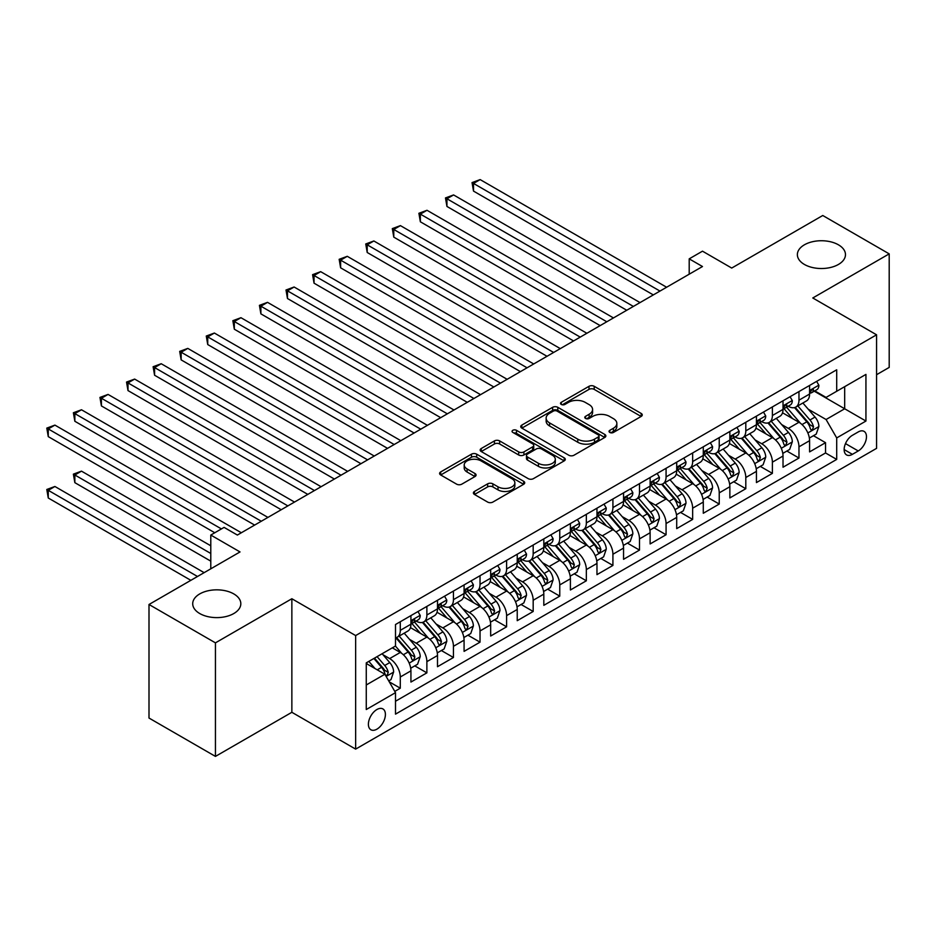 <?xml version="1.0" encoding="UTF-8"?>
<svg xmlns="http://www.w3.org/2000/svg" width="936" height="936" viewBox="0 0 936 936"><rect width="100%" height="100%" fill="white"/><g stroke="black" fill="none" stroke-linecap="round" stroke-linejoin="round"><path stroke-width="1.4" d="M609.804 432.444A2.586 1.486 0 0 0 613.454 432.444L641.172 416.438A3.685 2.129 0 0 0 642.26 414.929A3.685 2.129 0 0 0 641.172 413.431L594.22 386.311A3.685 2.129 0 0 0 589.001 386.311L561.284 402.316A2.586 1.486 0 0 0 560.524 403.369A2.586 1.486 0 0 0 561.284 404.434A2.586 1.486 0 0 0 564.934 404.434L568.515 402.363A11.805 6.821 0 0 1 585.211 402.363L589.13 404.621A11.805 6.821 0 0 1 592.582 409.441A11.805 6.821 0 0 1 589.13 414.262L585.538 416.333A2.586 1.486 0 0 0 584.789 417.386A2.586 1.486 0 0 0 585.538 418.439A2.586 1.486 0 0 0 589.189 418.439L592.78 416.368A11.805 6.821 0 0 1 609.476 416.368L613.396 418.626A11.805 6.821 0 0 1 616.847 423.446A11.805 6.821 0 0 1 613.396 428.267L609.804 430.338A2.586 1.486 0 0 0 609.043 431.391A2.586 1.486 0 0 0 609.804 432.444L609.804 430.338M233.778 593.904A24.055 13.888 0 0 0 207.558 590.897A24.055 13.888 0 0 0 192.711 603.72A24.055 13.888 0 0 0 199.754 613.548A24.055 13.888 0 0 0 225.974 616.555A24.055 13.888 0 0 0 240.821 603.72A24.055 13.888 0 0 0 233.778 593.904M838.434 244.811A24.055 13.888 0 0 0 812.214 241.792A24.055 13.888 0 0 0 797.367 254.627A24.055 13.888 0 0 0 804.41 264.455A24.055 13.888 0 0 0 830.63 267.462A24.055 13.888 0 0 0 845.477 254.627A24.055 13.888 0 0 0 838.434 244.811M376.904 729.167A12.028 6.95 120 0 0 384.766 718.567A12.028 6.95 120 0 0 382.918 708.938A12.028 6.95 120 0 0 376.904 709.523A12.028 6.95 120 0 0 369.041 720.123A12.028 6.95 120 0 0 370.89 729.764A12.028 6.95 120 0 0 376.904 729.167M474.47 491.447A3.685 2.129 0 0 0 473.394 492.956A3.685 2.129 0 0 0 474.47 494.465L487.644 502.07A3.685 2.129 0 0 0 492.862 502.07L523.645 484.298A3.685 2.129 0 0 0 524.722 482.789A3.685 2.129 0 0 0 523.645 481.279L476.693 454.171A3.685 2.129 0 0 0 471.475 454.171L440.68 471.943A3.685 2.129 0 0 0 439.604 473.452A3.685 2.129 0 0 0 440.68 474.961L456.604 484.146A3.685 2.129 0 0 0 461.822 484.146L474.997 476.541A3.685 2.129 0 0 0 476.073 475.032A3.685 2.129 0 0 0 474.997 473.522L467.099 468.971A9.875 5.698 0 0 1 464.209 464.935A9.875 5.698 0 0 1 470.305 459.681A9.875 5.698 0 0 1 481.057 460.91L511.969 478.764A9.875 5.698 0 0 1 514.858 482.789A9.875 5.698 0 0 1 508.774 488.054A9.875 5.698 0 0 1 498.01 486.814L492.862 483.842A3.685 2.129 0 0 0 487.644 483.842L474.47 491.447L474.47 494.465M876.576 374.704L889.2 367.415L889.2 253.867L822.756 215.502L731.718 268.059L702.491 251.176L689.2 258.851L702.491 266.526L237.37 535.053L224.078 527.389L210.787 535.053L210.787 568.819M215.444 642.856L215.444 756.405L291.856 712.296L291.856 598.736L215.444 642.856L148.999 604.492L240.025 551.936L210.787 535.053M291.856 598.736L355.645 635.567L876.576 334.807L876.576 448.356L355.645 749.116L355.645 635.567M889.2 253.867L812.787 297.976L876.576 334.807M568.784 455.224A3.685 2.129 0 0 0 574.002 455.224L604.785 437.451A3.685 2.129 0 0 0 605.861 435.942A3.685 2.129 0 0 0 604.785 434.444L557.821 407.324A3.685 2.129 0 0 0 552.603 407.324L521.82 425.096A3.685 2.129 0 0 0 520.744 426.605A3.685 2.129 0 0 0 521.82 428.115L568.784 455.224M513.852 433.005A2.586 1.486 0 0 1 516.473 433.368L516.473 430.303L564.209 457.856A3.685 2.129 0 0 1 565.297 459.365A3.685 2.129 0 0 1 564.209 460.875L533.426 478.647A3.685 2.129 0 0 1 528.208 478.647L481.256 451.538L494.43 443.98L494.43 440.914L481.256 448.519A3.685 2.129 0 0 0 480.168 450.029A3.685 2.129 0 0 0 481.256 451.538L481.256 448.519M494.43 443.98A3.685 2.129 0 0 1 499.648 443.98L499.648 440.914A3.685 2.129 0 0 0 494.43 440.914M499.648 440.914L518.684 451.912A3.685 2.129 0 0 0 523.903 451.912L532.642 446.87A3.685 2.129 0 0 0 533.731 445.36A3.685 2.129 0 0 0 532.642 443.851L512.823 432.409A2.586 1.486 0 0 1 512.062 431.356A2.586 1.486 0 0 1 513.653 429.975A2.586 1.486 0 0 1 516.473 430.303M215.444 756.405L148.999 718.041L148.999 604.492M394.781 691.388L400.292 688.194L389.259 681.829M382.988 654.732L389.657 658.581A15.034 8.681 60 0 1 400.292 676.997L410.927 670.855L410.927 682.063L426.875 672.855L414.777 665.87M409.57 639.382L416.239 643.243A15.034 8.681 60 0 1 426.875 661.647L437.498 655.516L437.498 666.713L453.445 657.505L441.359 650.532M436.141 624.043L442.822 627.892A15.034 8.681 60 0 1 453.445 646.308L464.08 640.165L464.08 651.374L480.028 642.166L467.93 635.181M462.723 608.692L469.392 612.553A15.034 8.681 60 0 1 480.028 630.958L490.663 624.827L490.663 636.024L506.61 626.816L494.512 619.843M489.306 593.354L495.975 597.203A15.034 8.681 60 0 1 506.61 615.619L517.234 609.476L517.234 620.685L533.181 611.477L521.095 604.492M515.876 578.003L522.557 581.864A15.034 8.681 60 0 1 533.181 600.268L543.816 594.138L543.816 605.335L559.763 596.127L547.665 589.154M542.459 562.665L549.128 566.514A15.034 8.681 60 0 1 559.763 584.93L570.398 578.787L570.398 589.996L586.345 580.788L574.248 573.803M569.041 547.314L575.71 551.164A15.034 8.681 60 0 1 586.345 569.579L596.969 563.449L596.969 574.645L612.916 565.438L600.83 558.453M595.612 531.976L602.293 535.825A15.034 8.681 60 0 1 612.916 554.241L623.552 548.098L623.552 559.307L639.499 550.099L627.401 543.114M622.194 516.625L628.863 520.475A15.034 8.681 60 0 1 639.499 538.89L650.122 532.76L650.122 543.956L666.069 534.749L653.983 527.764M648.765 501.286L655.446 505.136A15.034 8.681 60 0 1 666.069 523.552L676.705 517.409L676.705 528.618L692.652 519.41L680.566 512.425M675.347 485.936L682.016 489.785A15.034 8.681 60 0 1 692.652 508.201L703.287 502.07L703.287 513.267L719.234 504.059L707.136 497.075M701.93 470.597L708.599 474.447A15.034 8.681 60 0 1 719.234 492.862L729.858 486.72L729.858 497.929L745.805 488.721L733.719 481.736M728.5 455.247L735.181 459.096A15.034 8.681 60 0 1 745.805 477.512L756.44 471.381L756.44 482.578L772.387 473.37L760.289 466.385M755.083 439.897L761.752 443.758A15.034 8.681 60 0 1 772.387 462.173L783.022 456.031L783.022 467.228L798.97 458.032L798.97 446.823A15.034 8.681 -120 0 0 788.334 428.407L781.665 424.558M786.872 451.047L798.97 458.032M410.927 670.855A15.034 8.681 -120 0 0 400.292 652.45L392.313 647.841M437.498 655.516A15.034 8.681 -120 0 0 426.875 637.1L410.436 627.611M464.08 640.165A15.034 8.681 -120 0 0 453.445 621.75L437.007 612.261M490.663 624.827A15.034 8.681 -120 0 0 480.028 606.411L463.589 596.922M517.234 609.476A15.034 8.681 -120 0 0 506.61 591.061L490.171 581.572M543.816 594.138A15.034 8.681 -120 0 0 533.181 575.722L516.742 566.233M570.398 578.787A15.034 8.681 -120 0 0 559.763 560.371L543.325 550.883M596.969 563.449A15.034 8.681 -120 0 0 586.345 545.033L569.907 535.544M623.552 548.098A15.034 8.681 -120 0 0 612.916 529.682L596.478 520.194M650.122 532.76A15.034 8.681 -120 0 0 639.499 514.344L623.06 504.855M676.705 517.409A15.034 8.681 -120 0 0 666.069 498.993L649.642 489.505M703.287 502.07A15.034 8.681 -120 0 0 692.652 483.655L676.213 474.166M729.858 486.72A15.034 8.681 -120 0 0 719.234 468.304L702.796 458.815M756.44 471.381A15.034 8.681 -120 0 0 745.805 452.965L729.378 443.477M783.022 456.031A15.034 8.681 -120 0 0 772.387 437.615L755.949 428.126M858.242 431.941L852.392 435.31A11.653 6.727 120 0 0 844.775 445.583A11.653 6.727 120 0 0 846.565 454.919A11.653 6.727 120 0 0 852.392 454.346L858.242 450.965A11.653 6.727 120 0 0 865.847 440.704A11.653 6.727 120 0 0 864.057 431.367A11.653 6.727 120 0 0 858.242 431.941M366.269 684.976L384.871 674.236L395.507 692.652L395.507 714.133L836.702 459.412L836.702 437.919L826.078 419.515L808.236 409.207M395.507 692.652L366.269 709.523L366.269 662.875L395.507 646.004L395.507 624.511L836.702 369.79L836.702 391.271L865.94 374.4L865.94 421.048L836.702 437.919M416.099 621.059L416.239 621.141A15.034 8.681 60 0 0 423.751 621.89L434.386 615.748A15.034 8.681 -120 0 0 437.498 608.868L437.498 600.268M442.681 605.721L442.822 605.791A15.034 8.681 60 0 0 450.333 606.54L460.968 600.409A15.034 8.681 -120 0 0 464.08 593.518L464.08 584.93M469.252 590.37L469.392 590.452A15.034 8.681 60 0 0 476.915 591.201L487.539 585.058A15.034 8.681 -120 0 0 490.663 578.179L490.663 569.579M495.834 575.032L495.975 575.102A15.034 8.681 60 0 0 503.486 575.851L514.121 569.708A15.034 8.681 -120 0 0 517.234 562.828L517.234 554.241M522.417 559.681L522.557 559.763A15.034 8.681 60 0 0 530.068 560.512L540.704 554.369A15.034 8.681 -120 0 0 543.816 547.49L543.816 538.89M548.987 544.342L549.128 544.413A15.034 8.681 60 0 0 556.651 545.161L567.274 539.019A15.034 8.681 -120 0 0 570.398 532.139L570.398 523.552M575.57 528.992L575.71 529.074A15.034 8.681 60 0 0 583.222 529.811L593.857 523.68A15.034 8.681 -120 0 0 596.969 516.801L596.969 508.201M602.152 513.642L602.293 513.724A15.034 8.681 60 0 0 609.804 514.472L620.439 508.33A15.034 8.681 -120 0 0 623.552 501.45L623.552 492.862M628.723 498.303L628.863 498.385A15.034 8.681 60 0 0 636.386 499.122L647.01 492.991A15.034 8.681 -120 0 0 650.122 486.112L650.122 477.512M655.305 482.953L655.446 483.034A15.034 8.681 60 0 0 662.957 483.783L673.592 477.641A15.034 8.681 -120 0 0 676.705 470.761L676.705 462.173M681.888 467.614L682.016 467.696A15.034 8.681 60 0 0 689.539 468.433L700.175 462.302A15.034 8.681 -120 0 0 703.287 455.422L703.287 446.823M708.458 452.263L708.599 452.345A15.034 8.681 60 0 0 716.122 453.094L726.745 446.952A15.034 8.681 -120 0 0 729.858 440.072L729.858 431.473M735.041 436.925L735.181 437.007A15.034 8.681 60 0 0 742.693 437.744L753.328 431.613A15.034 8.681 -120 0 0 756.44 424.722L756.44 416.134M761.623 421.574L761.752 421.656A15.034 8.681 60 0 0 769.275 422.405L779.91 416.263A15.034 8.681 -120 0 0 783.022 409.383L783.022 400.784M395.507 701.24L825.54 452.965L825.54 442.681L809.593 451.889L809.593 440.68A15.034 8.681 -120 0 0 798.97 422.276L782.531 412.788M788.194 406.236L788.334 406.318A15.034 8.681 -120 0 0 795.857 407.055A15.034 8.681 -120 0 0 798.97 400.175L798.97 391.587M795.857 407.055L806.481 400.924A15.034 8.681 -120 0 0 809.593 394.033L809.593 385.445M400.292 621.75L400.292 630.349A15.034 8.681 60 0 1 397.18 637.229A15.034 8.681 60 0 1 395.507 637.837M397.18 637.229L407.803 631.098A15.034 8.681 -120 0 0 410.927 624.207L410.927 615.619M426.875 606.411L426.875 614.999A15.034 8.681 60 0 1 423.751 621.89M453.445 591.061L453.445 599.66A15.034 8.681 60 0 1 450.333 606.54M480.028 575.722L480.028 584.31A15.034 8.681 60 0 1 476.915 591.201M506.61 560.371L506.61 568.971A15.034 8.681 60 0 1 503.486 575.851M533.181 545.033L533.181 553.621A15.034 8.681 60 0 1 530.068 560.512M559.763 529.682L559.763 538.282A15.034 8.681 60 0 1 556.651 545.161M586.345 514.344L586.345 522.931A15.034 8.681 60 0 1 583.222 529.811M612.916 498.993L612.916 507.593A15.034 8.681 60 0 1 609.804 514.472M639.499 483.655L639.499 492.242A15.034 8.681 60 0 1 636.386 499.122M666.069 468.304L666.069 476.904A15.034 8.681 60 0 1 662.957 483.783M692.652 452.965L692.652 461.553A15.034 8.681 60 0 1 689.539 468.433M719.234 437.615L719.234 446.215A15.034 8.681 60 0 1 716.122 453.094M745.805 422.276L745.805 430.864A15.034 8.681 60 0 1 742.693 437.744M772.387 406.926L772.387 415.525A15.034 8.681 60 0 1 769.275 422.405M772.387 462.173L772.387 473.37M745.805 477.512L745.805 488.721M719.234 492.862L719.234 504.059M692.652 508.201L692.652 519.41M666.069 523.552L666.069 534.749M639.499 538.89L639.499 550.099M612.916 554.241L612.916 565.438M586.345 569.579L586.345 580.788M559.763 584.93L559.763 596.127M533.181 600.268L533.181 611.477M506.61 615.619L506.61 626.816M480.028 630.958L480.028 642.166M453.445 646.308L453.445 657.505M426.875 661.647L426.875 672.855M400.292 676.997L400.292 688.194M384.871 674.236L366.269 663.495M826.078 419.515L844.682 408.775L844.682 386.673L865.94 374.4M814.238 391.19L865.94 421.048M814.776 390.885L826.078 397.414L836.702 391.271M291.856 712.296L355.645 749.116M689.2 258.851L689.2 274.189M813.454 435.696L825.54 442.681M825.54 452.965L836.702 459.412M610.834 432.806L613.396 431.332A11.805 6.821 0 0 0 616.847 426.512L616.847 423.446M592.582 409.441L592.582 412.507A11.805 6.821 0 0 1 589.13 417.327L586.568 418.801M641.125 416.473L594.22 389.388A3.685 2.129 0 0 0 589.001 389.388L562.314 404.797M604.738 437.475L557.821 410.401A3.685 2.129 0 0 0 552.603 410.401L521.867 428.138M598.256 436.995A2.586 1.486 0 0 0 599.017 435.942A2.586 1.486 0 0 0 598.256 434.889L557.037 411.091A2.586 1.486 0 0 0 553.387 411.091L549.607 413.279A11.805 6.821 0 0 0 546.144 418.099A11.805 6.821 0 0 0 549.607 422.92L577.781 439.183A11.805 6.821 0 0 0 594.477 439.183L598.256 436.995L598.256 440.072A2.586 1.486 0 0 0 599.017 439.019L599.017 435.942M546.144 418.099L546.144 421.165A11.805 6.821 0 0 0 549.607 425.985L549.607 422.92M598.256 440.072L594.477 442.248A11.805 6.821 0 0 1 577.781 442.248L549.607 425.985M499.648 443.98L518.684 454.978A3.685 2.129 0 0 0 523.903 454.978L532.642 449.935A3.685 2.129 0 0 0 533.731 448.426L533.731 445.36M516.473 433.368L564.162 460.898M538.457 463.32A9.875 5.698 0 0 0 549.21 464.56A9.875 5.698 0 0 0 555.305 459.295A9.875 5.698 0 0 0 552.404 455.259L541.523 448.976A3.685 2.129 0 0 0 536.305 448.976L527.565 454.018A3.685 2.129 0 0 0 526.477 455.528A3.685 2.129 0 0 0 527.565 457.037L538.457 463.32L538.457 466.385A9.875 5.698 0 0 0 549.21 467.626A9.875 5.698 0 0 0 555.305 462.361L555.305 459.295M526.477 455.528L526.477 458.593A3.685 2.129 0 0 0 527.565 460.102L527.565 457.037M538.457 466.385L527.565 460.102M514.858 482.789L514.858 485.854A9.875 5.698 0 0 1 508.774 491.119A9.875 5.698 0 0 1 498.01 489.891L492.862 486.907A3.685 2.129 0 0 0 487.644 486.907L474.517 494.489M464.209 464.935L464.209 468.012A9.875 5.698 0 0 0 467.099 472.036L467.099 468.971M474.938 476.564L467.099 472.036M523.598 484.321L476.693 457.236A3.685 2.129 0 0 0 471.475 457.236L440.739 474.985M809.371 438.048L816.239 434.093L818.895 426.418A9.957 5.756 -120 0 0 815.022 417.058L802.877 403.006M800.444 423.248L786.568 407.172M792.546 418.567L784.485 409.243A23.868 13.783 -120 0 0 783.748 408.412M473.511 252.486L600.163 325.599L420.358 221.797L420.358 214.122L427.003 210.284L613.454 317.924M794.5 407.593L806.785 421.82A9.957 5.756 60 0 1 810.33 428.676L811.056 429.858L812.401 429.671L813.524 426.839A9.957 5.756 -120 0 0 809.968 419.983L797.823 405.92M795.226 407.371L808.423 422.651A5.078 2.925 60 0 1 809.698 424.628L813.524 426.839M816.637 381.373L818.895 385.293A9.957 5.756 60 0 1 816.835 389.692L811.793 392.617A9.957 5.756 -120 0 0 813.524 390.324L813.314 389.435M659.962 291.073L473.511 183.433L480.156 179.595L666.607 287.235M809.933 393.085L809.968 393.085A9.957 5.756 -120 0 0 811.793 392.617M812.237 389.575L813.524 390.324C812.893 388.814 811.828 389.435 810.33 392.161A9.957 5.756 60 0 1 809.593 393.576M653.316 294.91L473.511 191.096L473.511 183.433L472.048 182.59L480.156 179.595M473.511 191.096L472.048 182.59M782.8 453.398L789.668 449.432L792.324 441.757A9.957 5.756 -120 0 0 788.44 432.409L776.295 418.345M773.861 438.586L759.985 422.522M765.964 433.906L757.914 424.581A23.868 13.783 -120 0 0 757.177 423.751M446.94 267.825L573.581 340.95L393.775 237.136L393.775 229.46L400.421 225.623L586.872 333.274M767.918 422.943L780.203 437.159A9.957 5.756 60 0 1 783.76 444.027L784.473 445.208L785.819 445.021L786.942 442.19A9.957 5.756 -120 0 0 783.397 435.322L771.252 421.258M768.643 422.709L781.841 437.99A5.078 2.925 60 0 1 783.116 439.978L786.942 442.19M756.218 468.749L763.086 464.782L765.742 457.107A9.957 5.756 -120 0 0 761.869 447.747L749.724 433.696M747.291 453.937L733.403 437.861M739.393 449.257L731.332 439.932A23.868 13.783 -120 0 0 730.595 439.101M420.358 283.175L546.998 356.288L367.204 252.486L367.204 244.811L373.85 240.973L560.29 348.613M741.347 438.294L753.62 452.509A9.957 5.756 60 0 1 757.177 459.365L757.903 460.547L759.248 460.36L760.36 457.529A9.957 5.756 -120 0 0 756.814 450.672L744.67 436.609M742.061 438.06L755.258 453.34A5.078 2.925 60 0 1 756.545 455.317L760.36 457.529M729.635 484.087L736.503 480.121L739.159 472.446A9.957 5.756 -120 0 0 735.287 463.098L723.142 449.034M720.708 469.275L706.832 453.211M712.811 464.595L704.75 455.27A23.868 13.783 -120 0 0 704.012 454.44M393.775 298.514L520.428 371.639L340.622 267.825L340.622 260.149L347.268 256.312L533.719 363.964M714.765 453.632L727.05 467.86A9.957 5.756 60 0 1 730.595 474.716L731.32 475.897L732.666 475.71L733.789 472.879A9.957 5.756 -120 0 0 730.232 466.011L718.087 451.948M715.49 453.398L728.688 468.679A5.078 2.925 60 0 1 729.963 470.668L733.789 472.879M703.065 499.438L709.933 495.472L712.588 487.796A9.957 5.756 -120 0 0 708.704 478.436L696.559 464.385M694.126 484.626L680.25 468.55M686.228 479.946L678.179 470.621A23.868 13.783 -120 0 0 677.442 469.79M367.204 313.864L493.845 386.977L314.04 283.175L314.04 275.5L320.685 271.662L507.136 379.302M688.182 468.983L700.467 483.198A9.957 5.756 60 0 1 704.024 490.066L704.75 491.236L706.095 491.049L707.207 488.218A9.957 5.756 -120 0 0 703.661 481.361L691.517 467.298M688.908 468.749L702.105 484.029A5.078 2.925 60 0 1 703.381 486.006L707.207 488.218M790.066 396.724L792.324 400.631A9.957 5.756 60 0 1 790.265 405.042L785.21 407.956A9.957 5.756 -120 0 0 786.942 405.662L786.731 404.785M633.38 306.423L446.94 198.771L453.586 194.934L640.025 302.585M783.35 408.424L783.397 408.424A9.957 5.756 -120 0 0 785.21 407.956M785.655 404.925L786.942 405.662C786.322 404.165 785.257 404.773 783.76 407.499A9.957 5.756 60 0 1 783.022 408.927M626.734 310.249L446.94 206.446L446.94 198.771L445.477 197.929L453.586 194.934M446.94 206.446L445.477 197.929M763.483 412.062L765.742 415.982A9.957 5.756 60 0 1 763.682 420.393L758.628 423.306A9.957 5.756 -120 0 0 760.36 421.013L760.161 420.124M606.809 321.762L418.895 213.279L427.003 210.284M756.779 423.774L756.814 423.774A9.957 5.756 -120 0 0 758.628 423.306M759.084 420.264L760.36 421.013C759.74 419.503 758.675 420.124 757.177 422.85A9.957 5.756 60 0 1 756.44 424.265M420.358 221.797L418.895 213.279M736.901 427.413L739.159 431.32A9.957 5.756 60 0 1 737.1 435.731L732.057 438.645A9.957 5.756 -120 0 0 733.789 436.351L733.578 435.474M580.226 337.112L392.313 228.618L400.421 225.623M730.197 439.113L730.232 439.113A9.957 5.756 -120 0 0 732.057 438.645M732.502 435.614L733.789 436.351C733.157 434.854 732.092 435.462 730.595 438.2A9.957 5.756 60 0 1 729.858 439.616M393.775 237.136L392.313 228.618M710.33 442.751L712.588 446.671A9.957 5.756 60 0 1 710.529 451.082L705.475 453.995A9.957 5.756 -120 0 0 707.207 451.702L706.996 450.813M553.644 352.451L365.742 243.968L373.85 240.973M703.615 454.463L703.661 454.463A9.957 5.756 -120 0 0 705.475 453.995M705.919 450.953L707.207 451.702C706.586 450.193 705.522 450.813 704.024 453.539A9.957 5.756 60 0 1 703.287 454.954M367.204 252.486L365.742 243.968M676.482 514.777L683.35 510.81L686.006 503.135A9.957 5.756 -120 0 0 682.133 493.787L669.989 479.723M667.555 499.964L653.667 483.9M659.658 495.284L651.596 485.959A23.868 13.783 -120 0 0 650.859 485.129M340.622 329.203L467.263 402.328L287.469 298.514L287.469 290.839L294.115 287.001L480.554 394.653M661.612 484.321L673.885 498.549A9.957 5.756 60 0 1 677.442 505.405L678.167 506.587L679.513 506.399L680.636 503.568A9.957 5.756 -120 0 0 677.079 496.7L664.934 482.637M662.325 484.087L675.523 499.368A5.078 2.925 60 0 1 676.81 501.357L680.636 503.568M683.748 458.102L686.006 462.01A9.957 5.756 60 0 1 683.947 466.42L678.892 469.334A9.957 5.756 -120 0 0 680.636 467.041L680.425 466.163M527.073 367.801L339.16 259.307L347.268 256.312M677.044 469.802L677.079 469.802A9.957 5.756 -120 0 0 678.892 469.334M679.349 466.303L680.636 467.041C680.004 465.543 678.939 466.151 677.442 468.889A9.957 5.756 60 0 1 676.705 470.305M340.622 267.825L339.16 259.307M649.9 530.127L656.768 526.161L659.424 518.485A9.957 5.756 -120 0 0 655.551 509.137L643.406 495.074M640.973 515.315L627.097 499.239M633.075 510.635L625.026 501.31A23.868 13.783 -120 0 0 624.277 500.479M314.04 344.553L440.692 417.667L260.887 313.864L260.887 306.189L267.532 302.351L453.983 409.991M635.029 499.672L647.314 513.887A9.957 5.756 60 0 1 650.859 520.755L651.585 521.925L652.93 521.738L654.053 518.907A9.957 5.756 -120 0 0 650.497 512.05L638.352 497.987M635.755 499.438L648.952 514.718A5.078 2.925 60 0 1 650.227 516.695L654.053 518.907M657.166 473.452L659.424 477.36A9.957 5.756 60 0 1 657.365 481.771L652.322 484.684A9.957 5.756 -120 0 0 654.053 482.391L653.843 481.502M500.491 383.14L312.589 274.657L320.685 271.662M650.462 485.152L650.497 485.152A9.957 5.756 -120 0 0 652.322 484.684M652.766 481.642L654.053 482.391C653.422 480.882 652.357 481.502 650.859 484.228A9.957 5.756 60 0 1 650.122 485.644M314.04 283.175L312.589 274.657M623.329 545.466L630.197 541.499L632.853 533.824A9.957 5.756 -120 0 0 628.969 524.476L616.824 510.412M614.39 530.654L600.514 514.589M606.493 525.973L598.443 516.649A23.868 13.783 -120 0 0 597.706 515.818M287.469 359.892L414.11 433.017L234.316 329.203L234.316 321.528L240.95 317.702L427.401 425.342M608.447 515.011L620.732 529.238A9.957 5.756 60 0 1 624.289 536.094L625.014 537.276L626.36 537.088L627.471 534.257A9.957 5.756 -120 0 0 623.926 527.389L611.781 513.337M609.172 514.777L622.37 530.057A5.078 2.925 60 0 1 623.645 532.046L627.471 534.257M630.595 488.791L632.853 492.699A9.957 5.756 60 0 1 630.794 497.11L625.739 500.023A9.957 5.756 -120 0 0 627.471 497.73L627.26 496.852M473.909 398.49L286.006 289.996L294.115 287.001M623.879 500.491L623.926 500.491A9.957 5.756 -120 0 0 625.739 500.023M626.184 496.993L627.471 497.73C626.851 496.232 625.786 496.84 624.289 499.578A9.957 5.756 60 0 1 623.552 500.994M287.469 298.514L286.006 289.996M596.747 560.816L603.615 556.85L606.271 549.175A9.957 5.756 -120 0 0 602.398 539.826L590.253 525.763M587.82 546.004L573.943 529.928M579.922 541.324L571.861 531.999A23.868 13.783 -120 0 0 571.124 531.168M260.887 375.242L387.527 448.356M581.876 530.361L594.149 544.577A9.957 5.756 60 0 1 597.706 551.444L598.432 552.626L599.777 552.427L600.9 549.596A9.957 5.756 -120 0 0 597.343 542.74L585.199 528.676M582.59 530.127L595.787 545.407A5.078 2.925 60 0 1 597.074 547.396L600.9 549.596M604.012 504.141L606.271 508.049A9.957 5.756 60 0 1 604.211 512.46L599.157 515.373A9.957 5.756 -120 0 0 600.9 513.08L600.69 512.191M447.338 413.829L259.424 305.347L267.532 302.351M597.308 515.841L597.343 515.841A9.957 5.756 -120 0 0 599.157 515.373M599.613 512.331L600.9 513.08C600.268 511.582 599.204 512.191 597.706 514.917A9.957 5.756 60 0 1 596.969 516.333M260.887 313.864L259.424 305.347M577.442 519.48L579.7 523.399A9.957 5.756 60 0 1 577.629 527.799L572.586 530.712A9.957 5.756 -120 0 0 574.318 528.419L574.107 527.541M420.755 429.179L232.853 320.685L240.95 317.702M570.726 531.18L570.761 531.18A9.957 5.756 -120 0 0 572.586 530.712M573.031 527.682L574.318 528.419C573.686 526.921 572.633 527.53 571.124 530.267A9.957 5.756 60 0 1 570.398 531.683M234.316 329.203L232.853 320.685M550.859 534.83L553.117 538.738A9.957 5.756 60 0 1 551.058 543.149L546.004 546.062A9.957 5.756 -120 0 0 547.735 543.769L547.525 542.88M394.173 444.518L207.733 336.878L214.379 333.04L400.819 440.68M544.144 546.53L544.19 546.53A9.957 5.756 -120 0 0 546.004 546.062M546.448 543.02L547.735 543.769C547.115 542.272 546.051 542.88 544.553 545.606A9.957 5.756 60 0 1 543.816 547.022M387.539 448.356L207.733 344.553L207.733 336.878L206.271 336.036L214.379 333.04M207.733 344.553L206.271 336.036M524.277 550.169L526.535 554.089A9.957 5.756 60 0 1 524.476 558.488L519.421 561.401A9.957 5.756 -120 0 0 521.165 559.108L520.954 558.23M367.602 459.868L181.151 352.217L187.797 348.391L374.248 456.031M517.573 561.869L517.608 561.869A9.957 5.756 -120 0 0 519.421 561.401M519.878 558.371L521.165 559.108C520.533 557.61 519.468 558.23 517.971 560.957A9.957 5.756 60 0 1 517.234 562.372M234.316 390.581L360.957 463.706L181.151 359.892L181.151 352.217L179.689 351.374L187.797 348.391M181.151 359.892L179.689 351.374M497.706 565.519L499.964 569.427A9.957 5.756 60 0 1 497.893 573.838L492.851 576.751A9.957 5.756 -120 0 0 494.582 574.458L494.372 573.569M341.02 475.207L154.58 367.567L161.214 363.73L347.665 471.37M490.99 577.22L491.026 577.22A9.957 5.756 -120 0 0 492.851 576.751M493.295 573.71L494.582 574.458C493.951 572.961 492.898 573.569 491.388 576.295A9.957 5.756 60 0 1 490.663 577.711M207.733 405.931L334.374 479.045L154.58 375.242L154.58 367.567L153.118 366.725L161.214 363.73M154.58 375.242L153.118 366.725M471.124 580.858L473.382 584.778A9.957 5.756 60 0 1 471.323 589.177L466.268 592.09A9.957 5.756 -120 0 0 468 589.797L467.789 588.919M314.449 490.558L127.998 382.918L134.644 379.08L321.083 486.72M464.408 592.558L464.455 592.558A9.957 5.756 -120 0 0 466.268 592.09M466.713 589.06L468 589.797C467.38 588.299 466.315 588.919 464.818 591.646A9.957 5.756 60 0 1 464.08 593.061M181.151 421.27L307.804 494.395L127.998 390.581L127.998 382.918L126.535 382.063L134.644 379.08M127.998 390.581L126.535 382.063M444.541 596.209L446.8 600.116A9.957 5.756 60 0 1 444.74 604.527L439.686 607.441A9.957 5.756 -120 0 0 441.429 605.147L441.219 604.258M287.867 505.896L101.416 398.256L108.061 394.419L294.512 502.07M437.837 607.909L437.872 607.909A9.957 5.756 -120 0 0 439.686 607.441M440.142 604.399L441.429 605.147C440.797 603.65 439.733 604.258 438.235 606.984A9.957 5.756 60 0 1 437.498 608.4M154.58 436.621L281.221 509.734L101.416 405.931L101.416 398.256L99.953 397.414L108.061 394.419M101.416 405.931L99.953 397.414M417.971 611.547L420.229 615.467A9.957 5.756 60 0 1 418.158 619.866L413.115 622.791A9.957 5.756 -120 0 0 414.847 620.486L414.636 619.609M261.284 521.247L74.845 413.607L81.49 409.769L267.93 517.409M411.255 623.247L411.29 623.247A9.957 5.756 -120 0 0 413.115 622.791M413.56 619.749L414.847 620.486C414.215 618.988 413.162 619.609 411.653 622.335A9.957 5.756 60 0 1 410.927 623.75M127.998 451.959L254.639 525.084L74.845 421.27L74.845 413.607L73.382 412.753L81.49 409.769M74.845 421.27L73.382 412.753M221.422 528.922L48.262 428.945L54.908 425.108L241.348 532.76M101.416 467.31L214.777 532.76L48.262 436.621L48.262 428.945L46.8 428.103L54.908 425.108M48.262 436.621L46.8 428.103M570.164 576.155L577.032 572.188L579.7 564.513A9.957 5.756 -120 0 0 575.815 555.165L563.671 541.102M561.237 561.343L547.361 545.279M553.34 556.674L545.29 547.338A23.868 13.783 -120 0 0 544.541 546.507M555.294 545.7L567.579 559.927A9.957 5.756 60 0 1 571.124 566.783L571.849 567.965L573.195 567.778L574.318 564.946A9.957 5.756 -120 0 0 570.761 558.078L558.616 544.027M556.019 545.466L569.217 560.746A5.078 2.925 60 0 1 570.492 562.735L574.318 564.946M543.594 591.505L550.462 587.539L553.117 579.864A9.957 5.756 -120 0 0 549.233 570.515L537.088 556.452M534.655 576.693L520.779 560.629M526.757 572.013L518.708 562.688A23.868 13.783 -120 0 0 517.971 561.857M528.711 561.05L540.996 575.266A9.957 5.756 60 0 1 544.553 582.134L545.279 583.315L546.624 583.116L547.735 580.285A9.957 5.756 -120 0 0 544.19 573.429L532.046 559.365M529.437 560.816L542.634 576.096A5.078 2.925 60 0 1 543.91 578.085L547.735 580.285M517.011 606.844L523.879 602.878L526.535 595.214A9.957 5.756 -120 0 0 522.662 585.854L510.518 571.791M508.084 592.043L494.208 575.968M500.187 587.363L492.125 578.027A23.868 13.783 -120 0 0 491.388 577.196M502.141 576.389L514.414 590.616A9.957 5.756 60 0 1 517.971 597.472L518.696 598.654L520.042 598.467L521.165 595.635A9.957 5.756 -120 0 0 517.608 588.767L505.463 574.716M502.854 576.155L516.052 591.435A5.078 2.925 60 0 1 517.339 593.424L521.165 595.635M490.429 622.194L497.297 618.228L499.964 610.553A9.957 5.756 -120 0 0 496.08 601.204L483.935 587.141M481.502 607.382L467.626 591.318M473.604 602.702L465.555 593.377A23.868 13.783 -120 0 0 464.806 592.546M475.558 591.739L487.843 605.955A9.957 5.756 60 0 1 491.388 612.823L492.114 614.004L493.459 613.805L494.582 610.974A9.957 5.756 -120 0 0 491.026 604.118L478.893 590.054M476.284 591.505L489.481 606.785A5.078 2.925 60 0 1 490.756 608.774L494.582 610.974M463.858 637.533L470.726 633.567L473.382 625.903A9.957 5.756 -120 0 0 469.498 616.543L457.353 602.491M454.931 622.732L441.043 606.657M447.022 618.053L438.972 608.728A23.868 13.783 -120 0 0 438.235 607.885M448.976 607.078L461.261 621.305A9.957 5.756 60 0 1 464.818 628.161L465.543 629.343L466.888 629.156L468 626.324A9.957 5.756 -120 0 0 464.455 619.457L452.31 605.405M449.701 606.844L462.899 622.124A5.078 2.925 60 0 1 464.174 624.113L468 626.324M437.276 652.883L444.144 648.917L446.8 641.242A9.957 5.756 -120 0 0 442.927 631.894L430.782 617.83M428.349 638.071L414.472 622.007M420.451 633.391L412.39 624.066A23.868 13.783 -120 0 0 411.653 623.236M422.405 622.428L434.69 636.644A9.957 5.756 60 0 1 438.235 643.512L438.961 644.693L440.306 644.495L441.429 641.663A9.957 5.756 -120 0 0 437.872 634.807L425.728 620.743M423.119 622.194L436.316 637.475A5.078 2.925 60 0 1 437.603 639.463L441.429 641.663M410.705 668.222L417.573 664.256L420.229 656.592A9.957 5.756 -120 0 0 416.344 647.232L404.2 633.181M401.766 653.422L395.413 646.051M393.869 648.742L392.839 647.537M210.787 545.793L81.49 471.147L74.845 474.985L74.845 482.66L210.787 561.144M395.823 637.767L408.108 651.994A9.957 5.756 60 0 1 411.653 658.85L412.378 660.032L413.724 659.845L414.847 657.013A9.957 5.756 -120 0 0 411.29 650.146L399.157 636.094M396.548 637.545L409.746 652.825A5.078 2.925 60 0 1 411.021 654.802L414.847 657.013M74.845 482.66L73.382 474.142L210.787 553.468M73.382 474.142L81.49 471.147M388.732 680.905L390.991 679.606L393.646 671.931A9.957 5.756 -120 0 0 389.762 662.583L382.122 653.726M374.985 668.526L368.831 661.401M367.286 664.08L366.269 662.899M204.142 572.656L54.908 486.486L48.262 490.324L48.262 497.999L190.85 580.32M373.885 658.488L381.525 667.333A9.957 5.756 60 0 1 385.082 674.201L385.808 675.382L387.153 675.195L388.264 672.352A9.957 5.756 -120 0 0 384.719 665.496L377.068 656.639M374.494 658.125L383.163 668.164A5.078 2.925 60 0 1 384.439 670.153L388.264 672.352M48.262 497.999L46.8 489.481L197.496 576.482M46.8 489.481L54.908 486.486M389.657 658.581L400.292 652.45M416.239 643.243L426.875 637.1M442.822 627.892L453.445 621.75M469.392 612.553L480.028 606.411M495.975 597.203L506.61 591.061M522.557 581.864L533.181 575.722M549.128 566.514L559.763 560.371M575.71 551.164L586.345 545.033M602.293 535.825L612.916 529.682M628.863 520.475L639.499 514.344M655.446 505.136L666.069 498.993M682.016 489.785L692.652 483.655M708.599 474.447L719.234 468.304M735.181 459.096L745.805 452.965M761.752 443.758L772.387 437.615M788.334 428.407L798.97 422.276M798.97 400.175L809.593 394.033M400.292 630.349L410.927 624.207M426.875 614.999L437.498 608.868M453.445 599.66L464.08 593.518M480.028 584.31L490.663 578.179M506.61 568.971L517.234 562.828M533.181 553.621L543.816 547.49M559.763 538.282L570.398 532.139M586.345 522.931L596.969 516.801M612.916 507.593L623.552 501.45M639.499 492.242L650.122 486.112M666.069 476.904L676.705 470.761M692.652 461.553L703.287 455.422M719.234 446.215L729.858 440.072M745.805 430.864L756.44 424.722M772.387 415.525L783.022 409.383M798.97 446.823L809.593 440.68M845.489 443.605L858.242 450.965M844.155 449.584L852.392 454.346M613.396 431.332L613.396 428.267M585.538 418.439L585.538 416.333M589.13 417.327L589.13 414.262M561.284 404.434L561.284 402.316M589.001 389.388L589.001 386.311M594.22 389.388L594.22 386.311M641.172 416.438L641.172 413.431M521.82 428.115L521.82 425.096M552.603 410.401L552.603 407.324M557.821 410.401L557.821 407.324M604.785 437.451L604.785 434.444M577.781 442.248L577.781 439.183M594.477 442.248L594.477 439.183M518.684 454.978L518.684 451.912M523.903 454.978L523.903 451.912M532.642 449.935L532.642 446.87M564.209 460.875L564.209 457.856M487.644 486.907L487.644 483.842M492.862 486.907L492.862 483.842M498.01 489.891L498.01 486.814M474.997 476.541L474.997 473.522M440.68 474.961L440.68 471.943M471.475 457.236L471.475 454.171M476.693 457.236L476.693 454.171M523.645 484.298L523.645 481.279M807.85 432.947L818.836 426.605M809.968 419.983L815.022 417.058M802.035 424.558L806.785 421.82M818.836 385.176L809.593 390.511M781.279 448.285L792.254 441.956M783.397 435.322L788.44 432.409M775.453 439.908L780.203 437.159M754.697 463.636L765.671 457.294M756.814 450.672L761.869 447.747M748.87 455.247L753.62 452.509M728.126 478.975L739.101 472.645M730.232 466.011L735.287 463.098M722.299 470.597L727.05 467.86M701.544 494.325L712.518 487.984M703.661 481.361L708.704 478.436M695.717 485.936L700.467 483.198M792.254 400.526L783.022 405.85M765.671 415.865L756.44 421.2M739.101 431.215L729.858 436.539M712.518 446.554L703.287 451.889M674.961 509.675L685.948 503.334M677.079 496.7L682.133 493.787M669.135 501.286L673.885 498.549M685.948 461.904L676.705 467.228M648.391 525.014L659.365 518.673M650.497 512.05L655.551 509.137M642.564 516.637L647.314 513.887M659.365 477.243L650.122 482.578M621.808 540.365L632.783 534.023M623.926 527.389L628.969 524.476M615.982 531.976L620.732 529.238M632.783 492.593L623.552 497.917M595.226 555.703L606.212 549.362M597.343 542.74L602.398 539.826M589.399 547.326L594.149 544.577M606.212 507.932L596.969 513.267M579.63 523.282L570.398 528.606M553.047 538.621L543.816 543.956M526.477 553.972L517.234 559.307M499.894 569.31L490.663 574.645M473.312 584.661L464.08 589.996M446.741 599.999L437.498 605.335M420.159 615.35L410.927 620.685M568.655 571.054L579.63 564.712M570.761 558.078L575.815 555.165M562.828 562.665L567.579 559.927M542.073 586.392L553.047 580.051M544.19 573.429L549.233 570.515M536.246 578.015L540.996 575.266M515.49 601.743L526.477 595.401M517.608 588.767L522.662 585.854M509.664 593.354L514.414 590.616M488.92 617.081L499.894 610.74M491.026 604.118L496.08 601.204M483.093 608.704L487.843 605.955M462.337 632.432L473.312 626.09M464.455 619.457L469.498 616.543M456.511 624.043L461.261 621.305M435.755 647.77L446.741 641.441M437.872 634.807L442.927 631.894M429.928 639.393L434.69 636.644M409.184 663.121L420.159 656.779M411.29 650.146L416.344 647.232M403.357 654.732L408.108 651.994M386.135 676.424L393.576 672.13M384.719 665.496L389.762 662.583M377.231 669.825L381.525 667.333"/></g></svg>
